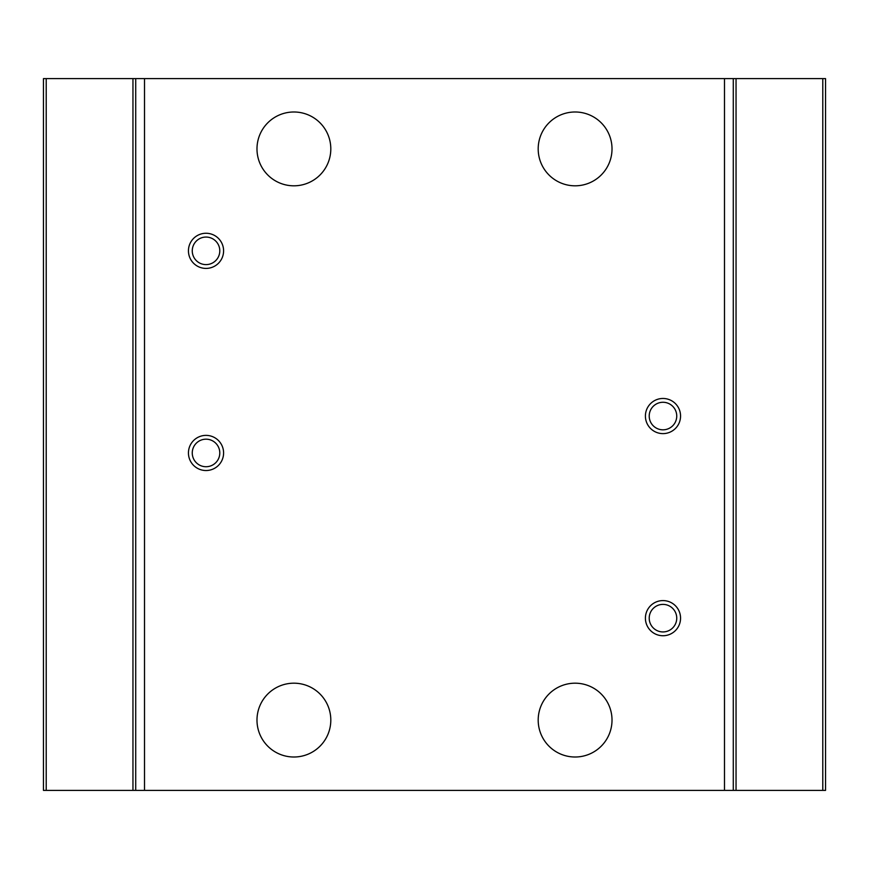 <?xml version="1.0" encoding="UTF-8"?>
<svg xmlns="http://www.w3.org/2000/svg" width="869" height="869" viewBox="0 0 869 869"><rect width="100%" height="100%" fill="white"/><g stroke="black" fill="none" stroke-linecap="round" stroke-linejoin="round"><path stroke-width="1.3" d="M293.896 757.008A36.911 36.911 0 0 1 256.985 720.097A36.911 36.911 0 0 1 293.896 683.186A36.911 36.911 0 0 1 330.807 720.097A36.911 36.911 0 0 1 293.896 757.008M575.104 757.008A36.911 36.911 0 0 1 538.193 720.097A36.911 36.911 0 0 1 575.104 683.186A36.911 36.911 0 0 1 612.015 720.097A36.911 36.911 0 0 1 575.104 757.008M293.896 185.814A36.911 36.911 0 0 1 256.985 148.903A36.911 36.911 0 0 1 293.896 111.992A36.911 36.911 0 0 1 330.807 148.903A36.911 36.911 0 0 1 293.896 185.814M575.104 185.814A36.911 36.911 0 0 1 538.193 148.903A36.911 36.911 0 0 1 575.104 111.992A36.911 36.911 0 0 1 612.015 148.903A36.911 36.911 0 0 1 575.104 185.814M662.982 635.739A17.576 17.576 0 0 1 645.406 618.163A17.576 17.576 0 0 1 662.982 600.588A17.576 17.576 0 0 1 680.557 618.163A17.576 17.576 0 0 1 662.982 635.739M662.982 604.389A13.774 13.774 0 0 0 649.208 618.163A13.774 13.774 0 0 0 662.982 631.937A13.774 13.774 0 0 0 676.745 618.163A13.774 13.774 0 0 0 662.982 604.389M662.982 433.62A17.576 17.576 0 0 1 645.406 416.045A17.576 17.576 0 0 1 662.982 398.469A17.576 17.576 0 0 1 680.557 416.045A17.576 17.576 0 0 1 662.982 433.62M662.982 402.271A13.774 13.774 0 0 0 649.208 416.045A13.774 13.774 0 0 0 662.982 429.818A13.774 13.774 0 0 0 676.745 416.045A13.774 13.774 0 0 0 662.982 402.271M206.018 470.531A17.576 17.576 0 0 1 188.443 452.955A17.576 17.576 0 0 1 206.018 435.38A17.576 17.576 0 0 1 223.594 452.955A17.576 17.576 0 0 1 206.018 470.531M206.018 439.182A13.774 13.774 0 0 0 192.255 452.955A13.774 13.774 0 0 0 206.018 466.729A13.774 13.774 0 0 0 219.792 452.955A13.774 13.774 0 0 0 206.018 439.182M206.018 268.412A17.576 17.576 0 0 1 188.443 250.837A17.576 17.576 0 0 1 206.018 233.261A17.576 17.576 0 0 1 223.594 250.837A17.576 17.576 0 0 1 206.018 268.412M206.018 237.063A13.774 13.774 0 0 0 192.255 250.837A13.774 13.774 0 0 0 206.018 264.611A13.774 13.774 0 0 0 219.792 250.837A13.774 13.774 0 0 0 206.018 237.063M724.496 78.601L135.716 78.601L135.716 790.399L733.284 790.399L733.284 78.601L724.496 78.601L724.496 790.399M132.957 78.601L43.45 78.601L43.45 790.399L132.957 790.399L132.957 78.601L135.716 78.601M733.284 78.601L736.043 78.601L736.043 790.399L733.284 790.399M736.043 790.399L825.55 790.399L825.55 78.601L736.043 78.601M135.716 790.399L132.957 790.399M43.45 790.399L43.45 78.601M144.504 78.601L144.504 790.399M46.209 78.601L46.209 790.399M822.791 790.399L822.791 78.601"/></g></svg>

